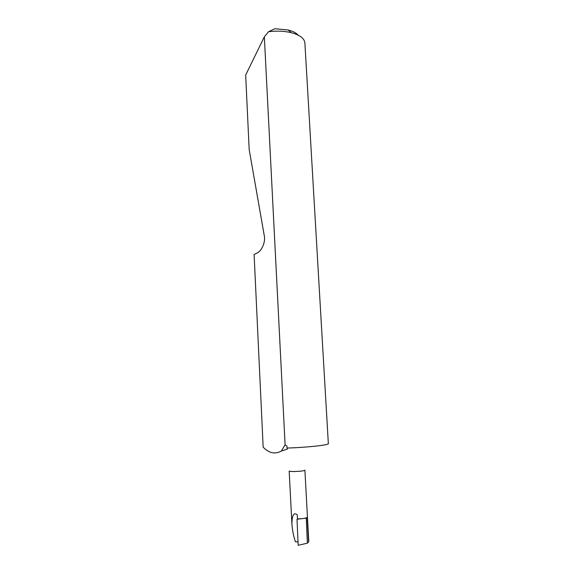 <?xml version="1.0" encoding="UTF-8"?>
<svg xmlns="http://www.w3.org/2000/svg" width="574" height="574" viewBox="0 0 574 574"><rect width="100%" height="100%" fill="white"/><g stroke="black" fill="none" stroke-linecap="round" stroke-linejoin="round"><path stroke-width="0.86" d="M306.258 518.135L307.377 543.162L308.769 541.54L304.902 470.199C304.12 470.845 300.826 471.283 295.022 471.512C291.384 471.57 289.44 471.412 289.181 471.024L291.908 524.141C292.001 515.108 293.795 512.008 297.289 514.842L297.504 518.903L297.009 519.24L306.258 518.135L307.212 517.461C305.569 518.3 302.333 518.781 297.504 518.903M291.162 32.653C284.216 31.01 276.682 30.695 268.56 31.706L274.881 28.729L288.17 29.991L291.162 32.653C299.843 34.978 304.421 38.422 304.887 42.978L328.342 443.602C329.318 445.015 307.334 447.447 287 448.05L287.366 449.119L281.418 451.006L285.099 444.735L264.341 36.822L245.672 75.036L249.166 149.484L264.284 235.735C265.776 241.733 261.636 251.297 256.851 253.112L254.103 254.49L263.157 447.168C269.048 453.216 275.14 454.493 281.418 451.006M263.157 447.168L254.103 254.49M298.028 541.906L295.395 541.705C293.565 536.338 292.41 530.484 291.908 524.141M245.672 75.036L249.166 149.484M268.56 31.706L264.341 36.822M287 448.05L286.9 445.991L285.099 444.735M307.377 543.162L298.179 545.3L297.009 519.24M288.17 29.991C292.876 31.19 296.213 32.919 298.193 35.165M307.212 517.461L308.539 542"/></g></svg>
